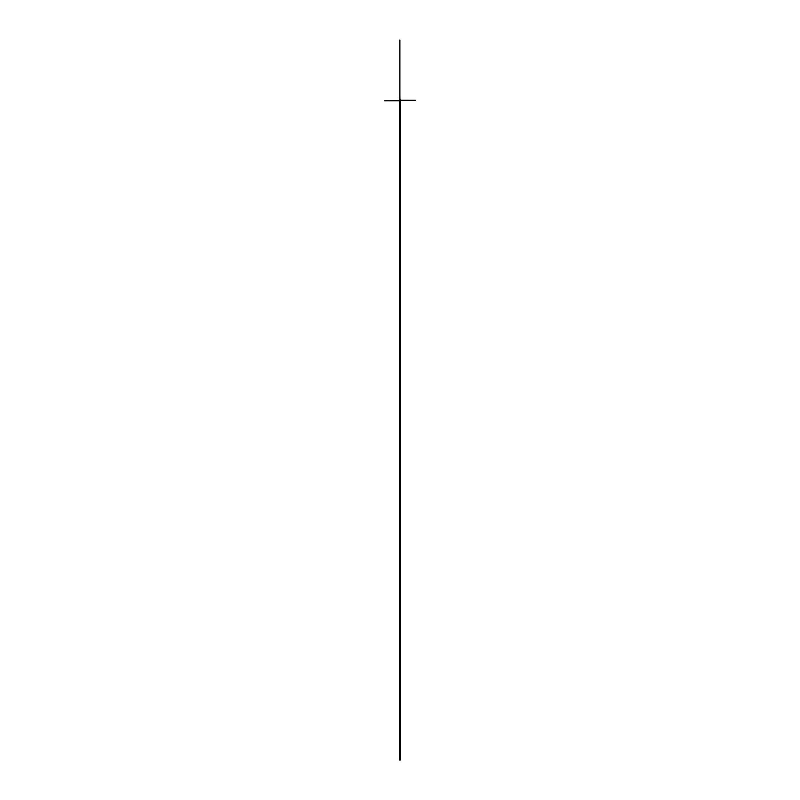 <?xml version="1.0" encoding="UTF-8"?>
<svg xmlns="http://www.w3.org/2000/svg" width="800" height="800" viewBox="0 0 800 800"><rect width="100%" height="100%" fill="white"/><g stroke="black" fill="none" stroke-linecap="round" stroke-linejoin="round"><path stroke-width="0.6" stroke-dasharray="4 3" d="M399.96 100.25L400.11 100.75M400.13 100.84L399.87 100.25L400.13 100.84M400.33 99.64L399.67 99.76L399.67 101.33L400.33 100.89L399.67 101.23L400.33 100.89L399.67 100.2L399.67 101.23L400.33 100.89L399.67 99.85L400.33 100.2L399.67 99.86L399.67 100.89L400.33 100.89L399.67 101.45L400.33 101.33L399.67 101.33L399.67 99.76L400.33 99.76L399.67 99.76L400.33 100.2L399.67 100.2L400.33 100.2L399.67 100.2L400.33 100.2L400.33 100.89L399.67 100.2L400.33 100.2L399.67 100.89L400.33 101.33L399.67 101.45L400.33 101.24L399.67 101.24L400.33 101.23L399.67 101.23L400.33 101.23L400.33 100.2L399.67 100.2L400.33 99.76L399.67 99.64L399.67 101.33L399.6 99.76L399.6 101.33L400.33 101.33L399.67 101.23L400.33 101.23L400.33 99.86L399.67 99.85L400.33 99.76L399.67 99.76L399.67 101.33L400.33 101.33L400.33 99.76L399.67 99.64L399.67 101.33L400.24 101.45L399.67 101.33L400.33 101.45L400.33 99.76L399.67 99.76L399.67 101.33L399.67 99.64L400.4 99.76L400.33 101.33L400.33 99.64L399.67 99.64M400.33 101.45L399.67 101.45M400.33 99.76L400.33 101.33L400.33 99.76"/><path stroke-width="1.2" d="M399.78 100.84L400.22 100.25M400.22 100.84L399.87 100.06M400.22 100.29L400.12 161.09M399.67 101.45L400.33 101.45L399.67 101.33L400.33 101.24L399.67 101.27L400.33 101.23L399.67 101.27L399.67 100.2L400.33 100.2L399.67 99.76L400.33 99.76L400.33 101.33L399.67 100.89L400.33 100.89L400.33 99.76L399.67 99.64L400.4 99.76L399.67 103.71M399.67 101.33L399.67 760L399.67 101.33M399.67 99.86L400.33 99.84M399.91 100.47L399.91 96.62M400.09 100.47L390.48 100.47M399.91 100.35L409.52 100.35M400.09 100.35L400.09 104.2M400.12 100.78L384.6 100.78M399.88 100.78L399.88 40M399.8 100.29L415.4 100.31M400.33 101.45L400.33 103.71M400.33 101.33L400.33 760L400.33 101.33M400.33 99.82L399.67 99.82"/></g></svg>
